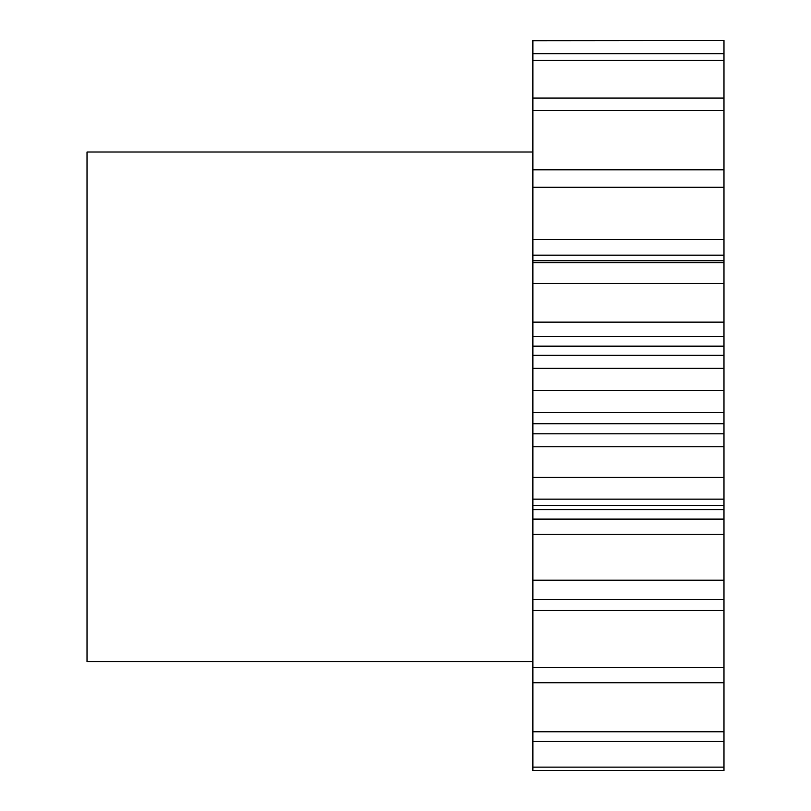 <?xml version="1.0" encoding="UTF-8"?>
<svg xmlns="http://www.w3.org/2000/svg" width="811" height="811" viewBox="0 0 811 811"><rect width="100%" height="100%" fill="white"/><g stroke="black" fill="none" stroke-linecap="round" stroke-linejoin="round"><path stroke-width="1.22" d="M532.888 152.012L87.02 152.012L87.02 661.583L532.888 661.583M532.888 519.101L723.98 519.101L723.98 770.45L532.888 770.45L532.888 40.55L723.98 40.55L532.888 40.722M532.888 239.367L723.98 239.367L723.98 40.722M723.98 239.367L723.98 255.161L532.888 255.161M532.888 322.129L723.98 322.129L723.98 255.161M723.98 322.129L723.98 336.342L532.888 336.342M532.888 346.165L723.98 346.165L723.98 336.342M723.98 346.165L723.98 355.289L532.888 355.289M532.888 412.404L723.98 412.404L723.98 355.289M723.98 412.404L723.98 423.788L532.888 423.788M532.888 433.834L723.98 433.834L723.98 423.788M723.98 433.834L723.98 446.78L532.888 446.78M723.98 519.101L723.98 446.78M723.98 53.698L532.888 53.698M723.98 60.267L532.888 60.267M723.98 98.05L532.888 98.05M723.98 110.61L532.888 110.61M723.98 169.834L532.888 169.834M723.98 187.27L532.888 187.27M723.98 262.673L532.888 262.673M723.98 283.434L532.888 283.434M723.98 368.316L532.888 368.316M723.98 390.567L532.888 390.567M723.98 477.385L532.888 477.385M723.98 499.13L532.888 499.13M723.98 580.179L532.888 580.179M723.98 599.501L532.888 599.501M723.98 667.565L532.888 667.565M723.98 682.74L532.888 682.74M723.98 731.786L532.888 731.786M723.98 741.467L532.888 741.467M723.98 767.125L532.888 767.125M723.98 770.45L532.888 770.45M723.98 610.44L532.888 610.44M723.98 534.267L532.888 534.267M723.98 509.713L532.888 509.713M723.98 599.562L532.888 599.562M723.98 505.395L532.888 505.395M723.98 260.767L532.888 260.767"/></g></svg>
